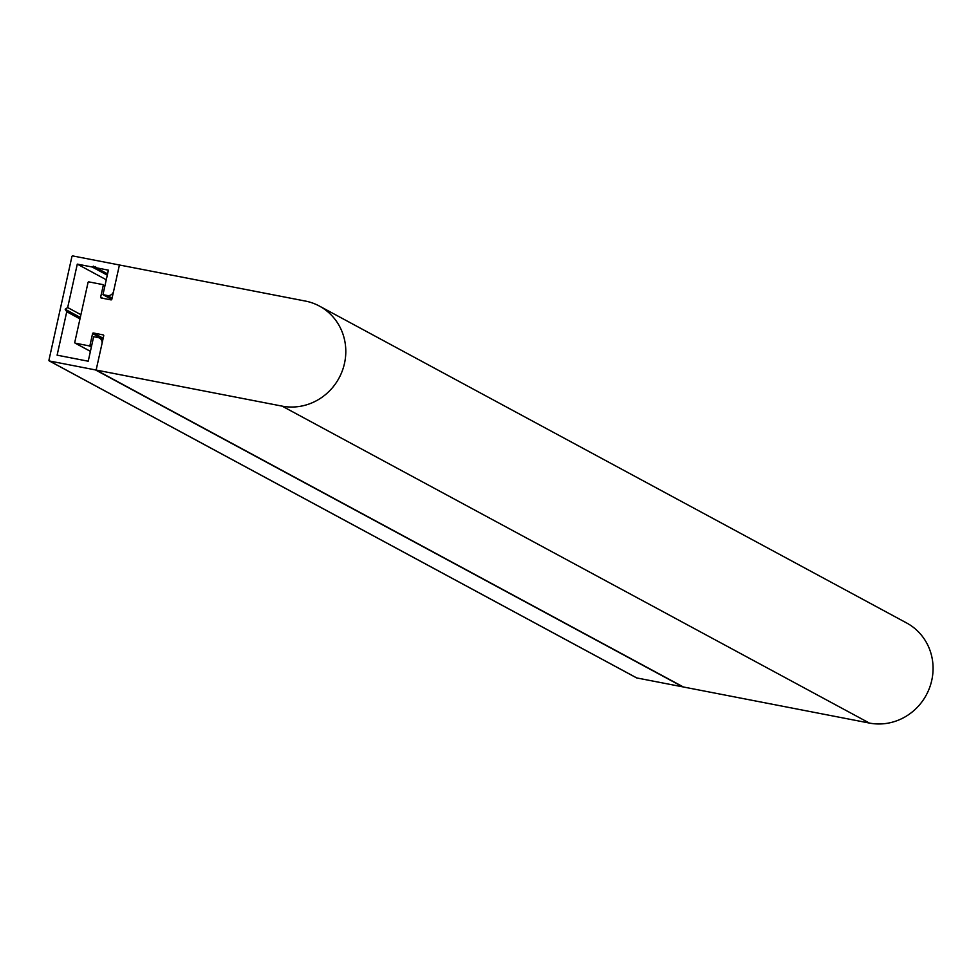 <?xml version="1.0" encoding="UTF-8"?>
<svg xmlns="http://www.w3.org/2000/svg" width="979" height="979" viewBox="0 0 979 979"><rect width="100%" height="100%" fill="white"/><g stroke="black" fill="none" stroke-linecap="round" stroke-linejoin="round"><path stroke-width="1.47" d="M282.111 406.126L96.138 370.05L683.403 686.989L869.389 723.065L282.111 406.126A54.004 51.459 -61.6 0 0 342.271 370.919A54.004 51.459 -61.6 0 0 319.411 306.072A54.004 51.459 -61.6 0 0 305.399 301.067L119.426 264.991L111.814 299.305A0.722 0.685 -61.6 0 1 110.982 299.88L101.18 297.971A0.722 0.685 -61.6 0 1 100.653 297.139L103.26 285.415A0.722 0.685 -61.6 0 0 102.734 284.583L88.869 281.891A0.722 0.685 -61.6 0 0 88.049 282.466L74.771 342.344A0.722 0.685 -61.6 0 0 75.285 343.176L89.15 345.868A0.722 0.685 -61.6 0 0 89.982 345.293L92.589 333.57A0.722 0.685 -61.6 0 1 93.421 332.995L103.223 334.904A0.722 0.685 118.4 0 1 103.737 335.724L96.138 370.05M319.411 306.072L906.676 622.999A54.004 51.459 118.4 0 1 929.536 687.858A54.004 51.459 118.4 0 1 869.389 723.065M79.972 318.885L66.743 311.75L57.112 355.169L88.22 361.214L93.654 336.69L98.047 337.547A5.397 5.14 -61.6 0 1 101.963 343.788L96.285 369.352A0.722 0.685 -61.6 0 1 95.452 369.915L49.476 360.994L636.742 677.933L682.73 686.854L95.452 369.915M66.743 311.75L65.177 309.254L67.673 307.541L77.292 264.122L92.173 267.01L93.421 266.153L94.204 267.402L107.433 274.536M112.095 298.069L107.372 295.523L102.966 294.667L108.4 270.155L96.236 267.793L95.452 266.545L94.204 267.402M107.372 295.523A5.397 5.14 -61.6 0 0 113.601 291.252L119.267 265.688A0.722 0.685 -61.6 0 0 118.753 264.856L72.764 255.935A0.722 0.685 -61.6 0 0 71.932 256.51L48.95 360.162A0.722 0.685 -61.6 0 0 49.476 360.994M80.29 317.416L65.177 309.254M111.777 299.427L102.966 294.667M96.236 267.793L107.568 273.912M77.292 264.122L106.27 279.761M107.298 275.172L92.173 267.01M67.673 307.541L80.902 314.687M93.421 332.995L103.174 338.269M89.982 345.293L91.561 346.15M102.979 339.175L92.589 333.57M75.285 343.176L90.411 351.339M91.353 347.055L89.15 345.868M100.653 297.139L102.771 298.289M104.839 286.26L103.26 285.415M90.398 351.363L75.102 343.115M102.819 339.872L99.454 338.049M636.558 677.872L49.28 360.933"/></g></svg>
